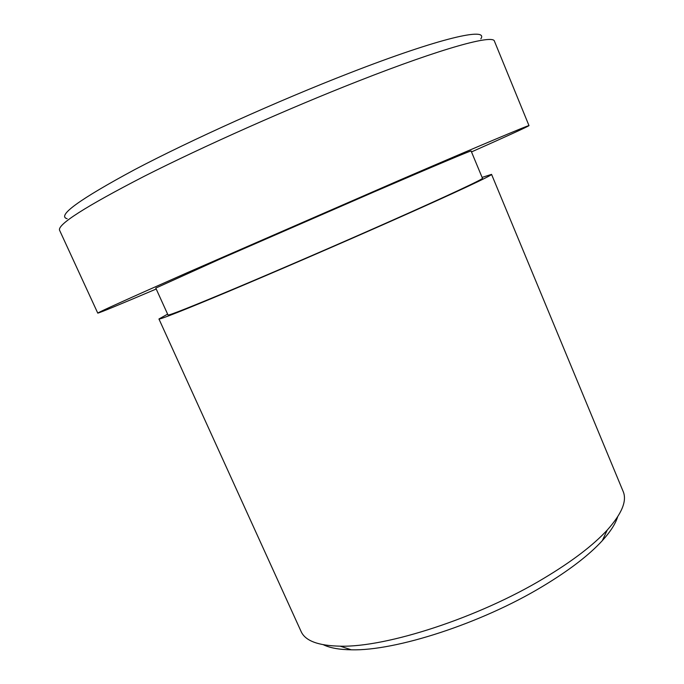 <?xml version="1.0" encoding="UTF-8"?>
<svg xmlns="http://www.w3.org/2000/svg" width="684" height="684" viewBox="0 0 684 684"><rect width="100%" height="100%" fill="white"/><g stroke="black" fill="none" stroke-linecap="round" stroke-linejoin="round"><path stroke-width="1.03" d="M323.447 644.781C330.013 647.962 339.29 649.638 351.268 649.8C395.369 651.168 481.391 623.406 542.574 586.402C569.02 570.49 588.941 555.237 602.33 540.634C610.376 531.759 615.48 523.833 617.635 516.865M167.614 314.136L158.945 318.992L301.122 631.546C305.244 640.848 318.282 645.73 340.239 646.175C386.52 647.491 478.449 617.703 543.712 578.39C571.909 561.504 593.071 545.404 607.204 530.1C621.85 513.735 627.177 500.868 623.175 491.514L491.557 174.369L482.092 177.395M158.945 318.992C159.817 319.693 183.389 310.356 229.662 290.974C275.301 271.779 339.076 244.205 391.137 221.12C455.347 192.657 493.036 174.942 491.557 174.369M168.007 314.999C168.888 315.64 191.187 306.8 234.886 288.494C277.935 270.394 337.93 244.453 387.067 222.668C447.84 195.735 483.853 178.823 482.459 178.276L471.105 150.976C471.917 150.121 435.161 165.562 373.934 191.965L221.471 258.407L155.79 288.084L168.007 314.999M156.208 289.016C119.64 304.585 100.163 312.622 97.769 313.135C97.684 312.579 127.583 299.062 187.467 272.6L400.157 179.926C483.229 144.127 530.16 124.471 528.997 125.634C526.988 127.036 507.819 135.8 471.498 151.925M97.769 313.135L59.585 230.277C57.14 224.643 85.329 206.662 144.153 176.327C202.746 146.632 288.169 108.585 358.228 81.122C443.283 47.692 493.292 34.337 494.438 41.194L528.997 125.634M67.152 218.726C56.584 215.939 79.079 199.583 134.645 169.649C190.528 140.22 277.935 100.839 349.533 73.051C440.71 37.543 488.88 26.967 480.835 38.851M351.268 649.8L340.239 646.175M602.33 540.634L607.204 530.1"/></g></svg>
